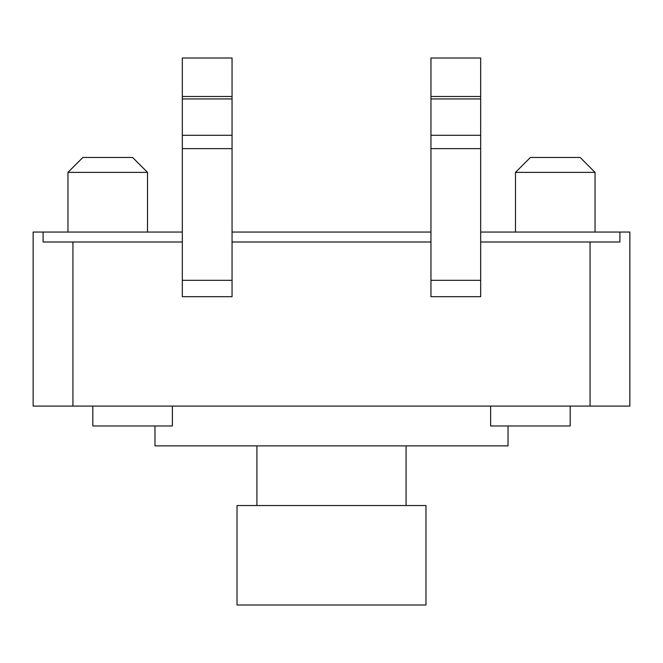 <?xml version="1.0" encoding="UTF-8"?>
<svg xmlns="http://www.w3.org/2000/svg" width="663" height="663" viewBox="0 0 663 663"><rect width="100%" height="100%" fill="white"/><g stroke="black" fill="none" stroke-linecap="round" stroke-linejoin="round"><path stroke-width="0.99" d="M232.05 148.636L182.325 148.636L182.325 135.293L232.05 135.293L232.05 296.692L182.325 296.692L182.325 280.316L232.05 280.316M232.05 96.475L232.05 58.012L182.325 58.012L182.325 96.475L232.05 96.475L232.05 135.293M182.325 148.636L182.325 280.316M232.05 98.936L182.325 98.936L182.325 135.293M182.325 98.936L182.325 96.475M430.95 148.636L480.675 148.636L480.675 135.293L430.95 135.293L430.95 296.692L480.675 296.692L480.675 280.316L430.95 280.316M430.95 96.475L430.95 58.012L480.675 58.012L480.675 96.475L430.95 96.475L430.95 135.293M480.675 148.636L480.675 280.316M430.95 98.936L480.675 98.936L480.675 135.293M480.675 98.936L480.675 96.475M154.976 425.978L154.976 445.868L508.024 445.868L508.024 425.978M256.913 445.868L256.913 505.537M406.087 445.868L406.087 505.537M425.978 505.537L237.023 505.537L237.023 604.987L425.978 604.987L425.978 505.537M490.62 406.087L490.62 425.978L570.18 425.978L570.18 406.087M92.82 406.087L92.82 425.978L172.38 425.978L172.38 406.087M515.482 172.38L530.4 157.463L580.125 157.463L595.043 172.38L515.482 172.38L515.482 232.05M67.957 172.38L82.875 157.463L132.6 157.463L147.517 172.38L67.957 172.38L67.957 232.05M590.07 406.087L590.07 241.995L619.905 241.995L619.905 232.05L629.85 232.05L629.85 406.087L33.15 406.087L33.15 232.05L43.095 232.05L43.095 241.995L72.93 241.995L72.93 406.087M619.905 232.05L480.675 232.05M430.95 232.05L232.05 232.05M182.325 232.05L43.095 232.05M72.93 241.995L182.325 241.995M232.05 241.995L430.95 241.995M480.675 241.995L590.07 241.995M595.043 172.38L595.043 232.05M147.517 172.38L147.517 232.05"/></g></svg>
